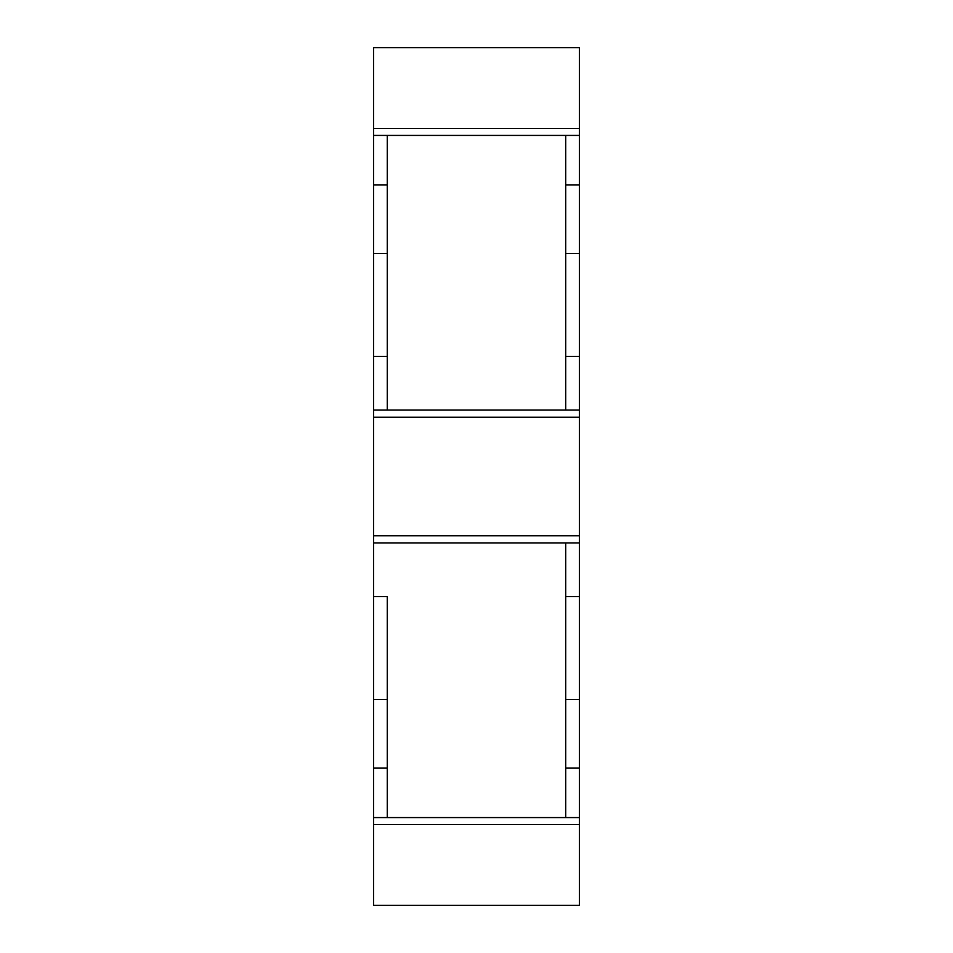 <?xml version="1.0" encoding="UTF-8"?>
<svg xmlns="http://www.w3.org/2000/svg" width="953" height="953" viewBox="0 0 953 953"><rect width="100%" height="100%" fill="white"/><g stroke="black" fill="none" stroke-linecap="round" stroke-linejoin="round"><path stroke-width="1.43" d="M373.576 184.882L387.299 184.882L387.299 135.433L387.299 410.088L387.299 356.422L373.576 356.422L373.576 135.433L579.424 135.433L565.701 135.433L565.701 184.882L579.424 184.882L579.424 47.65L373.576 47.65L373.576 135.433L565.701 135.433L565.701 410.088L373.576 410.088L579.424 410.088L579.424 356.422L565.701 356.422L565.701 410.088L579.424 410.088L579.424 417.211L373.576 417.211L373.576 542.912L565.701 542.912L565.701 817.567L373.576 817.567L579.424 817.567L579.424 699.502L565.701 699.502M373.576 535.789L579.424 535.789L579.424 542.912L565.701 542.912L565.701 596.578L579.424 596.578L579.424 542.912L373.576 542.912L373.576 596.578L387.299 596.578L387.299 817.567L387.299 768.118L373.576 768.118L373.576 905.35L579.424 905.35L579.424 817.567L565.701 817.567L565.701 768.118L579.424 768.118M565.701 253.498L579.424 253.498L579.424 184.882M579.424 253.498L579.424 356.422M579.424 596.578L579.424 699.502M373.576 356.422L373.576 417.211M373.576 768.118L373.576 596.578M373.576 253.498L387.299 253.498M373.576 699.502L387.299 699.502M579.424 128.476L373.576 128.476M373.576 47.65L579.424 47.65M579.424 535.789L579.424 417.211M373.576 824.524L579.424 824.524"/></g></svg>
